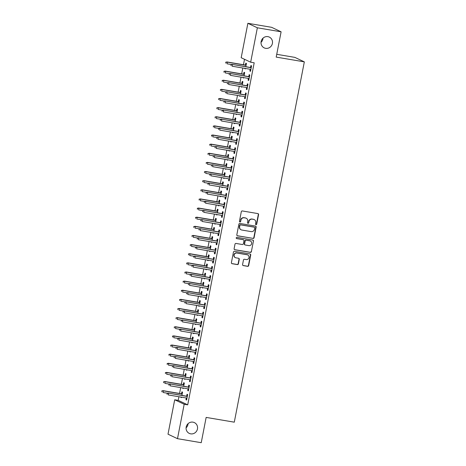 <?xml version="1.0" encoding="UTF-8"?>
<svg xmlns="http://www.w3.org/2000/svg" width="466" height="466" viewBox="0 0 466 466"><rect width="100%" height="100%" fill="white"/><g stroke="black" fill="none" stroke-linecap="round" stroke-linejoin="round"><path stroke-width="0.7" d="M255.997 224.676A0.641 0.612 115.3 0 0 256.725 224.152L258.572 214.628A0.915 0.874 115.3 0 0 257.884 213.585L242.349 210.952A0.915 0.874 115.3 0 0 241.312 211.704L239.46 221.228A0.641 0.612 115.3 0 0 239.943 221.956A0.641 0.612 115.3 0 0 240.666 221.432L240.905 220.197A2.93 2.79 115.3 0 1 244.225 217.797L245.524 218.018A2.93 2.79 115.3 0 1 247.726 221.356L247.487 222.585A0.641 0.612 115.3 0 0 247.97 223.313A0.641 0.612 115.3 0 0 248.698 222.789L248.937 221.56A2.93 2.79 115.3 0 1 252.257 219.16L253.551 219.375A2.93 2.79 115.3 0 1 255.752 222.713L255.514 223.948A0.641 0.612 115.3 0 0 255.997 224.676M255.723 224.548A0.641 0.612 115.3 0 0 256.469 224.03L258.315 214.506A0.915 0.874 115.3 0 0 257.972 213.603M239.67 221.833A0.641 0.612 115.3 0 0 240.409 221.309L240.905 220.197M247.696 223.191A0.641 0.612 115.3 0 0 248.436 222.672L248.937 221.56M192.971 422.155A5.971 5.691 115.3 0 0 189.278 433.397A5.971 5.691 115.3 0 0 197.264 429.704A5.971 5.691 115.3 0 0 192.971 422.155M267.903 36.645A5.971 5.691 115.3 0 0 264.216 47.887A5.971 5.691 115.3 0 0 272.202 44.2A5.971 5.691 115.3 0 0 267.903 36.645M242.582 264.548A0.915 0.874 115.3 0 0 243.275 265.591L247.632 266.331A0.915 0.874 115.3 0 0 248.669 265.579L250.725 255.001A0.915 0.874 115.3 0 0 250.038 253.964L234.497 251.331A0.915 0.874 115.3 0 0 233.46 252.083L231.404 262.655A0.915 0.874 115.3 0 0 232.097 263.698L237.363 264.589A0.915 0.874 115.3 0 0 238.4 263.838L239.279 259.312A0.915 0.874 115.3 0 0 238.586 258.269L235.977 257.832A2.452 2.336 115.3 0 1 234.217 254.733A2.452 2.336 115.3 0 1 236.909 253.032L247.137 254.768A2.452 2.336 115.3 0 1 248.902 257.867A2.452 2.336 115.3 0 1 246.205 259.562L244.504 259.271A0.915 0.874 115.3 0 0 243.462 260.022L242.582 264.548M178.921 396.735L178.216 400.364L187.705 404.849L254.191 62.811L250.673 62.211L241.184 57.726L247.877 23.3L257.36 27.791L250.673 62.211M187.705 404.849L184.186 404.255L177.494 438.681L168.005 434.19L174.698 399.77L184.186 404.255M247.877 23.3L271.62 27.319L281.109 31.81L276.192 57.102L304.333 61.867L234.293 422.173L206.153 417.408L201.236 442.7L177.494 438.681M281.109 31.81L257.36 27.791M253.05 238.458A0.915 0.874 115.3 0 0 254.087 237.707L256.143 227.128A0.915 0.874 115.3 0 0 255.455 226.086L239.92 223.459A0.915 0.874 115.3 0 0 238.877 224.204L236.827 234.782A0.915 0.874 115.3 0 0 237.514 235.825L252.793 238.336A0.915 0.874 115.3 0 0 253.83 237.584L255.886 227.006A0.915 0.874 115.3 0 0 255.537 226.109M253.434 241.068L251.378 251.64A0.915 0.874 115.3 0 1 250.341 252.391L234.806 249.764A0.915 0.874 115.3 0 1 234.113 248.722L234.992 244.196A0.915 0.874 115.3 0 1 236.035 243.444L242.332 244.51A0.915 0.874 115.3 0 0 243.369 243.759L243.957 240.759A0.915 0.874 115.3 0 0 243.264 239.716L236.705 238.604A0.641 0.612 115.3 0 1 236.245 237.794A0.641 0.612 115.3 0 1 236.949 237.351L252.747 240.025A0.915 0.874 115.3 0 1 253.434 241.068L251.378 251.64M304.333 61.867L294.844 57.376L276.734 54.312M188.083 388.854L187.74 390.613L188.38 390.916L189.446 385.434L188.806 385.132L188.427 387.077M183.686 386.273L184.32 383.011L183.674 382.708L183.301 384.648M182.66 387.939L183.289 388.3M183.336 388.056L183.255 388.487L182.614 388.184M191.631 370.592L191.287 372.351L191.934 372.654L192.994 367.173L192.353 366.87L191.975 368.816M187.233 368.012L187.868 364.75L187.227 364.447L186.849 366.387M186.208 369.678L186.837 370.039M186.889 369.788L186.802 370.225L186.161 369.922M195.178 352.331L194.84 354.09L195.481 354.393L196.547 348.912L195.906 348.609L195.528 350.554M190.78 349.75L191.415 346.488L190.775 346.186L190.396 348.125M189.761 351.416L190.39 351.778M190.437 351.527L190.349 351.964L189.709 351.661M198.732 334.07L198.388 335.829L199.029 336.132L200.095 330.65L199.454 330.347L199.075 332.293M194.334 331.489L194.969 328.227L194.328 327.918L193.949 329.864M193.308 333.155L193.938 333.516M193.984 333.266L193.903 333.703L193.262 333.4M202.279 315.808L201.941 317.562L202.582 317.87L203.648 312.389L203.001 312.086L202.628 314.032M197.881 313.228L198.516 309.96L197.875 309.657L197.497 311.603M196.856 314.894L197.491 315.255M197.537 315.004L197.45 315.441L196.809 315.138M205.832 297.547L205.489 299.3L206.129 299.603L207.195 294.128L206.555 293.825L206.176 295.77M201.434 294.966L202.063 291.699L201.423 291.396L201.05 293.341M200.409 296.626L201.038 296.993M201.085 296.743L201.003 297.18L200.363 296.877M209.38 279.285L209.036 281.039L209.683 281.342L210.743 275.866L210.102 275.563L209.723 277.509M204.982 276.705L205.617 273.437L204.976 273.134L204.597 275.08M203.957 278.365L204.586 278.726M204.638 278.482L204.551 278.918L203.91 278.616M212.927 261.024L212.589 262.777L213.23 263.08L214.296 257.605L213.655 257.302L213.277 259.242M208.529 258.444L209.164 255.176L208.523 254.873L208.145 256.818M207.51 260.104L208.139 260.465M208.185 260.22L208.098 260.657L207.457 260.354M216.48 242.763L216.137 244.516L216.777 244.819L217.843 239.343L217.203 239.041L216.824 240.98M212.082 240.176L212.717 236.914L212.077 236.612L211.698 238.557M211.057 241.842L211.686 242.204M211.733 241.959L211.651 242.396L211.011 242.093M220.028 224.501L219.69 226.255L220.331 226.558L221.397 221.082L220.75 220.779L220.377 222.719M215.63 221.915L216.265 218.653L215.624 218.35L215.245 220.296M214.605 223.581L215.24 223.942M215.286 223.697L215.199 224.134L214.558 223.831M223.581 206.24L223.237 207.993L223.878 208.296L224.944 202.821L224.303 202.518L223.925 204.458M219.183 203.654L219.812 200.392L219.171 200.089L218.799 202.034M218.158 205.32L218.787 205.681M218.834 205.436L218.752 205.873L218.111 205.564M227.128 187.979L226.785 189.732L227.431 190.035L228.491 184.559L227.851 184.251L227.472 186.196M222.731 185.392L223.365 182.13L222.725 181.827L222.346 183.773M221.705 187.058L222.334 187.419M222.387 187.175L222.299 187.606L221.659 187.303M230.676 169.717L230.338 171.471L230.979 171.773L232.045 166.292L231.404 165.989L231.025 167.935M226.278 167.131L226.913 163.869L226.272 163.566L225.894 165.512M225.259 168.797L225.888 169.158M225.934 168.913L225.847 169.344L225.206 169.041M234.229 151.45L233.885 153.209L234.526 153.512L235.592 148.031L234.951 147.728L234.573 149.673M229.831 148.87L230.466 145.608L229.825 145.305L229.447 147.244M228.806 150.535L229.435 150.897M229.482 150.652L229.4 151.083L228.759 150.78M237.776 133.189L237.439 134.948L238.079 135.251L239.145 129.769L238.499 129.466L238.126 131.412M233.379 130.608L234.014 127.346L233.373 127.043L232.994 128.983M232.353 132.274L232.988 132.635M233.035 132.391L232.948 132.822L232.307 132.519M241.33 114.927L240.986 116.686L241.627 116.989L242.693 111.508L242.052 111.205L241.673 113.151M236.932 112.347L237.561 109.085L236.92 108.782L236.547 110.722M235.907 114.013L236.536 114.374M236.582 114.123L236.501 114.56L235.86 114.257M244.877 96.666L244.534 98.425L245.174 98.728L246.24 93.247L245.599 92.944L245.221 94.889M240.479 94.085L241.114 90.823L240.473 90.521L240.095 92.46M239.454 95.751L240.083 96.112M240.136 95.862L240.048 96.299L239.407 95.996M248.425 78.404L248.087 80.164L248.728 80.467L249.793 74.985L249.153 74.682L248.774 76.628M244.027 75.824L244.662 72.562L244.021 72.253L243.642 74.199M243.007 77.49L243.636 77.851M243.683 77.601L243.596 78.038L242.955 77.735M244.51 59.298L243.456 64.733M242.815 68.024L241.679 73.867M241.039 77.152L239.903 83M239.268 86.286L238.132 92.128M237.491 95.419L236.355 101.262M235.714 104.547L234.579 110.39M233.938 113.681L232.802 119.523M232.167 122.808L231.031 128.651M230.39 131.942L229.255 137.785M228.614 141.07L227.478 146.912M226.843 150.203L225.707 156.046M225.066 159.331L223.93 165.174M223.29 168.465L222.154 174.307M221.519 177.593L220.383 183.435M219.742 186.726L218.606 192.569M217.966 195.854L216.83 201.702M216.189 204.988L215.053 210.83M214.418 214.115L213.282 219.964M212.642 223.249L211.506 229.091M210.865 232.383L209.729 238.225M209.094 241.51L207.958 247.353M207.318 250.644L206.182 256.486M205.541 259.772L204.405 265.614M203.77 268.905L202.634 274.748M201.994 278.033L200.858 283.876M200.217 287.167L199.081 293.009M198.44 296.294L197.304 302.137M196.669 305.428L195.534 311.271M194.893 314.556L193.757 320.404M193.116 323.689L191.98 329.532M191.345 332.817L190.21 338.666M189.569 341.951L188.433 347.793M187.792 351.084L186.656 356.927M186.021 360.212L184.885 366.055M184.245 369.346L183.109 375.188M182.468 378.474L181.332 384.316M180.691 387.607L179.556 393.45M245.803 66.69L246.438 63.428L245.798 63.126L245.419 65.071M244.778 68.356L245.407 68.718M245.46 68.473L245.372 68.91L244.732 68.601M250.201 69.277L249.863 71.03L250.504 71.333L251.564 65.857L250.924 65.549L250.545 67.494M242.256 84.952L242.891 81.69L242.244 81.387L241.871 83.332M241.231 86.618L241.86 86.979M241.906 86.734L241.825 87.171L241.184 86.868M246.654 87.538L246.31 89.291L246.951 89.594L248.017 84.119L247.376 83.816L246.997 85.756M238.703 103.213L239.338 99.951L238.697 99.648L238.318 101.594M237.683 104.879L238.312 105.24M238.359 104.996L238.272 105.433L237.631 105.13M243.101 105.799L242.763 107.553L243.403 107.856L244.469 102.38L243.829 102.077L243.45 104.017M235.155 121.48L235.79 118.213L235.149 117.91L234.771 119.855M234.13 123.141L234.759 123.502M234.806 123.257L234.724 123.694L234.083 123.391M239.553 124.061L239.209 125.814L239.85 126.117L240.916 120.642L240.275 120.339L239.897 122.278M231.602 139.742L232.237 136.474L231.596 136.171L231.218 138.117M230.583 141.402L231.212 141.763M231.258 141.518L231.177 141.955L230.53 141.652M236.006 142.322L235.662 144.076L236.303 144.378L237.369 138.903L236.728 138.6L236.349 140.54M228.055 158.003L228.69 154.735L228.049 154.432L227.67 156.378M227.029 159.663L227.658 160.03M227.711 159.78L227.624 160.217L226.983 159.914M232.452 160.584L232.115 162.337L232.755 162.64L233.815 157.164L233.175 156.861L232.802 158.807M224.507 176.265L225.142 172.997L224.501 172.694L224.123 174.639M223.482 177.925L224.111 178.292M224.158 178.041L224.076 178.478L223.435 178.175M228.905 178.845L228.561 180.598L229.202 180.907L230.268 175.426L229.627 175.123L229.249 177.068M220.954 194.526L221.589 191.258L220.948 190.955L220.569 192.901M219.935 196.192L220.564 196.553M220.61 196.303L220.523 196.739L219.882 196.436M225.352 197.106L225.014 198.865L225.655 199.168L226.721 193.687L226.08 193.384L225.701 195.33M217.406 212.787L218.041 209.525L217.401 209.217L217.022 211.162M216.381 214.453L217.01 214.814M217.057 214.564L216.975 215.001L216.335 214.698M221.804 215.368L221.461 217.127L222.101 217.43L223.167 211.948L222.527 211.646L222.148 213.591M213.853 231.049L214.488 227.787L213.847 227.484L213.469 229.423M212.834 232.715L213.463 233.076M213.51 232.825L213.428 233.262L212.787 232.959M218.257 233.629L217.913 235.388L218.554 235.691L219.62 230.21L218.979 229.907L218.601 231.852M210.306 249.31L210.941 246.048L210.3 245.745L209.921 247.685M209.281 250.976L209.91 251.337M209.962 251.087L209.875 251.524L209.234 251.221M214.704 251.89L214.366 253.65L215.007 253.953L216.067 248.471L215.426 248.168L215.053 250.114M206.758 267.571L207.393 264.309L206.753 264.006L206.374 265.946M205.733 269.237L206.362 269.598M206.409 269.354L206.327 269.785L205.687 269.482M211.156 270.152L210.813 271.911L211.453 272.214L212.519 266.733L211.879 266.43L211.5 268.375M203.205 285.833L203.84 282.571L203.199 282.268L202.821 284.213M202.186 287.499L202.815 287.86M202.861 287.615L202.774 288.046L202.133 287.743M207.603 288.419L207.265 290.172L207.906 290.475L208.972 284.994L208.331 284.691L207.953 286.637M199.658 304.094L200.293 300.832L199.652 300.529L199.273 302.475M198.632 305.76L199.262 306.121M199.314 305.877L199.227 306.308L198.586 306.005M204.056 306.68L203.712 308.434L204.353 308.737L205.419 303.255L204.778 302.952L204.399 304.898M196.104 322.356L196.739 319.094L196.099 318.791L195.72 320.736M195.085 324.021L195.714 324.383M195.761 324.138L195.679 324.575L195.038 324.266M200.508 324.942L200.164 326.695L200.805 326.998L201.871 321.523L201.23 321.22L200.852 323.159M192.557 340.617L193.192 337.355L192.551 337.052L192.173 338.998M191.532 342.283L192.161 342.644M192.213 342.399L192.126 342.836L191.485 342.533M196.955 343.203L196.617 344.957L197.258 345.259L198.318 339.784L197.677 339.481L197.304 341.421M189.01 358.878L189.645 355.616L189.004 355.313L188.625 357.259M187.984 360.544L188.614 360.905M188.66 360.661L188.579 361.098L187.938 360.795M193.407 361.465L193.064 363.218L193.705 363.521L194.771 358.045L194.13 357.742L193.751 359.682M185.456 377.145L186.091 373.878L185.451 373.575L185.072 375.52M184.437 378.806L185.066 379.167M185.113 378.922L185.025 379.359L184.385 379.056M189.854 379.726L189.516 381.479L190.157 381.782L191.223 376.307L190.582 376.004L190.204 377.943M181.909 395.407L182.544 392.139L181.903 391.836L181.524 393.782M180.884 397.067L181.513 397.428M181.565 397.183L181.478 397.62L180.837 397.317M186.307 397.987L185.963 399.741L186.604 400.044L187.67 394.568L187.029 394.265L186.65 396.211M186.103 427.835A5.971 5.691 115.3 0 0 188.072 423.67M261.036 42.33A5.971 5.691 115.3 0 0 263.01 38.165M178.216 400.364L174.698 399.77M249.863 71.03L250.539 71.147M248.087 80.164L248.762 80.274M246.31 89.291L246.986 89.408M244.534 98.425L245.215 98.536M242.763 107.553L243.438 107.669M240.986 116.686L241.662 116.797M239.209 125.814L239.891 125.931M237.439 134.948L238.114 135.058M235.662 144.076L236.338 144.192M233.885 153.209L234.567 153.326M232.115 162.337L232.79 162.453M230.338 171.471L231.014 171.587M228.561 180.598L229.243 180.715M226.785 189.732L227.466 189.848M225.014 198.865L225.69 198.976M223.237 207.993L223.913 208.11M221.461 217.127L222.142 217.238M219.69 226.255L220.366 226.371M217.913 235.388L218.589 235.499M216.137 244.516L216.818 244.633M214.366 253.65L215.042 253.76M212.589 262.777L213.265 262.894M210.813 271.911L211.494 272.028M209.036 281.039L209.717 281.155M207.265 290.172L207.941 290.289M205.489 299.3L206.164 299.417M203.712 308.434L204.393 308.55M201.941 317.562L202.617 317.678M200.164 326.695L200.84 326.812M198.388 335.829L199.069 335.939M196.617 344.957L197.293 345.073M194.84 354.09L195.516 354.201M193.064 363.218L193.745 363.334M191.287 372.351L191.969 372.462M189.516 381.479L190.192 381.596M187.74 390.613L188.415 390.724M185.963 399.741L186.645 399.857M254.244 219.597L253.987 219.474A2.93 2.79 115.3 0 0 253.294 219.259L253.551 219.375M248.681 221.437A2.93 2.79 115.3 0 1 252.001 219.037L253.294 219.259M246.217 218.239L245.961 218.117A2.93 2.79 115.3 0 0 245.267 217.896L245.524 218.018M240.648 220.08A2.93 2.79 115.3 0 1 243.968 217.68L245.267 217.896M237.171 235.685A0.915 0.874 115.3 0 0 237.258 235.703L252.793 238.336M254.745 227.909A0.641 0.612 115.3 0 0 254.261 227.181L240.625 224.874A0.641 0.612 115.3 0 0 239.897 225.398L239.646 226.697A2.93 2.79 115.3 0 0 241.848 230.035L251.174 231.614A2.93 2.79 115.3 0 0 254.488 229.214L254.745 227.909M254.413 227.227L254.156 227.111A0.641 0.612 115.3 0 0 254.005 227.059L254.261 227.181M241.155 229.814L240.899 229.691A2.93 2.79 115.3 0 1 239.39 226.575L239.641 225.276A0.641 0.612 115.3 0 1 240.369 224.752L254.005 227.059M234.462 249.625A0.915 0.874 115.3 0 0 234.549 249.642L250.085 252.269A0.915 0.874 115.3 0 0 251.122 251.524M243.485 239.786L243.229 239.664A0.915 0.874 115.3 0 0 243.007 239.594L236.448 238.481A0.641 0.612 115.3 0 0 236.448 238.481L236.705 238.604M248.873 245.617A2.452 2.336 115.3 0 0 250.388 241.004A2.452 2.336 115.3 0 0 249.805 240.823L246.199 240.211A0.915 0.874 115.3 0 0 245.163 240.963L244.58 243.963A0.915 0.874 115.3 0 0 245.267 245.005L248.873 245.617M250.388 241.004L250.131 240.881A2.452 2.336 115.3 0 0 249.549 240.701L249.805 240.823M245.052 244.941L244.796 244.819A0.915 0.874 115.3 0 1 244.324 243.846L244.906 240.84A0.915 0.874 115.3 0 1 245.943 240.089L249.549 240.701M253.178 240.945A0.915 0.874 115.3 0 0 252.828 240.042M247.72 254.949L247.463 254.826A2.452 2.336 115.3 0 0 246.881 254.646L247.137 254.768M235.394 257.646L235.138 257.523A2.452 2.336 115.3 0 1 236.652 252.916L246.881 254.646M231.753 263.558A0.915 0.874 115.3 0 0 231.841 263.575L237.107 264.467A0.915 0.874 115.3 0 0 238.143 263.721L239.023 259.195A0.915 0.874 115.3 0 0 238.674 258.292M242.932 265.451A0.915 0.874 115.3 0 0 243.019 265.469L247.376 266.208A0.915 0.874 115.3 0 0 248.413 265.457L250.469 254.885A0.915 0.874 115.3 0 0 250.12 253.982M225.742 62.147L225.818 63.178L225.742 62.147L227.315 62.141L226.994 63.79L231.218 64.5M225.998 62.269L227.315 62.141L246.071 65.322M226.855 61.926L246.095 65.182M251.226 67.611L231.981 64.349L251.197 67.745M231.124 64.692L230.95 65.607L231.124 64.692L232.441 64.57L232.126 66.213L250.877 69.387M231.981 64.349L230.868 64.57M223.965 71.275L224.047 72.312L223.965 71.275L225.538 71.275L225.218 72.917L229.447 73.634M224.222 71.397L225.538 71.275L244.295 74.449M225.078 71.053L244.324 74.315M222.189 80.408L222.27 81.439L222.189 80.408L223.767 80.402L223.447 82.051L227.67 82.762M222.445 80.531L223.767 80.402L242.518 83.583M223.301 80.187L242.547 83.443M249.45 76.739L230.204 73.482L249.427 76.878M229.354 73.826L229.173 74.735L229.354 73.826L230.67 73.704L230.35 75.346L249.106 78.521M230.204 73.482L229.097 73.704M247.673 85.872L228.433 82.616L247.65 86.006M227.577 82.954L227.396 83.868L227.577 82.954L228.893 82.831L228.573 84.474L247.33 87.649M228.433 82.616L227.321 82.831M220.418 89.536L220.494 90.573L220.418 89.536L221.991 89.536L221.67 91.179L225.894 91.895M220.674 89.658L221.991 89.536L240.747 92.711M221.531 89.321L240.771 92.577M218.641 98.67L218.723 99.701L218.641 98.67L220.214 98.67L219.894 100.312L224.123 101.029M218.898 98.792L220.214 98.67L238.971 101.844M219.754 98.448L239 101.704M245.902 95L226.657 91.744L245.873 95.14M225.8 92.087L225.626 92.996L225.8 92.087L227.117 91.965L226.796 93.608L245.553 96.782M226.657 91.744L225.544 91.965M244.126 104.134L224.88 100.877L244.102 104.267M224.03 101.215L223.849 102.13L224.03 101.215L225.346 101.093L225.026 102.736L243.782 105.91M224.88 100.877L223.773 101.093M216.865 107.797L216.946 108.834L216.865 107.797L218.438 107.797L218.123 109.44L222.346 110.157M217.121 107.92L218.438 107.797L237.194 110.972M217.977 107.582L237.223 110.838M242.349 113.267L223.109 110.005L242.326 113.401M222.253 110.349L222.072 111.263L222.253 110.349L223.569 110.226L223.249 111.869L242.005 115.044M223.109 110.005L221.997 110.226M215.094 116.931L215.17 117.968L215.094 116.931L216.667 116.931L216.346 118.574L220.569 119.29M215.35 117.053L216.667 116.931L235.423 120.106M216.201 116.71L235.447 119.972M240.578 122.395L221.333 119.139L240.549 122.529M220.476 119.477L220.302 120.391L220.476 119.477L221.793 119.354L221.472 120.997L240.229 124.177M221.333 119.139L220.22 119.36M213.317 126.059L213.399 127.096L213.317 126.059L214.89 126.059L214.57 127.701L218.799 128.418M213.574 126.181L214.89 126.059L233.647 129.233M214.43 125.843L233.67 129.099M238.802 131.529L219.556 128.267L238.773 131.662M218.7 128.61L218.525 129.525L218.7 128.61L220.016 128.488L219.702 130.131L238.458 133.305M219.556 128.267L218.443 128.488M211.541 135.192L211.622 136.229L211.541 135.192L213.113 135.192L212.793 136.835L217.022 137.552M211.797 135.315L213.113 135.192L231.87 138.367M212.653 134.971L231.899 138.233M237.025 140.656L217.785 137.4L237.002 140.79M216.929 137.738L216.748 138.652L216.929 137.738L218.245 137.616L217.925 139.258L236.681 142.439M217.785 137.4L216.673 137.621M209.77 144.326L209.846 145.357L209.77 144.326L211.343 144.32L211.022 145.963L215.245 146.679M210.026 144.443L211.343 144.32L230.099 147.495M210.877 144.105L230.122 147.361M235.254 149.79L216.008 146.528L235.225 149.924M215.152 146.872L214.977 147.786L215.152 146.872L216.469 146.749L216.148 148.392L234.905 151.566M216.008 146.528L214.896 146.749M207.993 153.454L208.069 154.491L207.993 153.454L209.566 153.454L209.246 155.096L213.469 155.813M208.25 153.576L209.566 153.454L228.323 156.628M209.106 153.232L228.346 156.494M233.478 158.918L214.232 155.661L233.449 159.057M213.376 155.999L213.201 156.914L213.376 155.999L214.692 155.877L214.377 157.525L233.128 160.7M214.232 155.661L213.119 155.883M206.217 162.587L206.298 163.618L206.217 162.587L207.789 162.582L207.469 164.224L211.698 164.941M206.473 162.704L207.789 162.582L226.546 165.762M207.329 162.366L226.575 165.622M231.701 168.051L212.455 164.789L231.678 168.185M211.605 165.133L211.424 166.047L211.605 165.133L212.921 165.011L212.601 166.653L231.357 169.828M212.455 164.789L211.348 165.011M204.44 171.715L204.522 172.752L204.44 171.715L206.019 171.715L205.698 173.358L209.921 174.074M204.696 171.838L206.019 171.715L224.769 174.89M205.553 171.494L224.798 174.756M229.924 177.179L210.684 173.923L229.901 177.319M209.828 174.267L209.648 175.175L209.828 174.267L211.145 174.138L210.824 175.787L229.581 178.961M210.684 173.923L209.572 174.144M202.669 180.849L202.745 181.88L202.669 180.849L204.242 180.843L203.922 182.491L208.145 183.202M202.926 180.971L204.242 180.843L222.998 184.023M203.782 180.627L223.022 183.884M228.154 186.313L208.908 183.051L228.124 186.447M208.052 183.394L207.877 184.309L208.052 183.394L209.368 183.272L209.048 184.915L227.804 188.089M208.908 183.051L207.795 183.272M200.893 189.977L200.974 191.013L200.893 189.977L202.465 189.977L202.145 191.619L206.374 192.336M201.149 190.099L202.465 189.977L221.222 193.151M202.005 189.755L221.251 193.017M226.377 195.44L207.131 192.184L226.354 195.58M206.281 192.528L206.1 193.437L206.281 192.528L207.597 192.4L207.277 194.048L226.033 197.223M207.131 192.184L206.024 192.406M199.116 199.11L199.198 200.141L199.116 199.11L200.689 199.104L200.374 200.753L204.597 201.463M199.372 199.232L200.689 199.104L219.445 202.285M200.229 198.889L219.474 202.145M224.6 204.574L205.36 201.318L224.577 204.708M204.504 201.656L204.324 202.57L204.504 201.656L205.821 201.533L205.5 203.176L224.257 206.351M205.36 201.318L204.248 201.533M197.345 208.238L197.421 209.275L197.345 208.238L198.918 208.238L198.598 209.881L202.821 210.597M197.601 208.36L198.918 208.238L217.674 211.413M198.458 208.022L217.698 211.279M222.83 213.702L203.584 210.446L222.8 213.842M202.727 210.789L202.553 211.698L202.727 210.789L204.044 210.667L203.724 212.31L222.48 215.484M203.584 210.446L202.471 210.667M195.569 217.372L195.65 218.403L195.569 217.372L197.141 217.372L196.821 219.014L201.05 219.731M195.825 217.494L197.141 217.372L215.898 220.546M196.681 217.15L215.927 220.406M221.053 222.835L201.807 219.579L221.024 222.969M200.951 219.917L200.776 220.832L200.951 219.917L202.273 219.795L201.953 221.437L220.709 224.612M201.807 219.579L200.695 219.795M193.792 226.499L193.873 227.536L193.792 226.499L195.365 226.499L195.05 228.142L199.273 228.858M194.048 226.622L195.365 226.499L214.121 229.674M194.905 226.284L214.15 229.54M219.276 231.969L200.036 228.707L219.253 232.103M199.18 229.051L198.999 229.965L199.18 229.051L200.496 228.928L200.176 230.571L218.933 233.746M200.036 228.707L198.924 228.928M192.021 235.633L192.097 236.67L192.021 235.633L193.594 235.633L193.274 237.276L197.497 237.992M192.277 235.755L193.594 235.633L212.35 238.808M193.128 235.412L212.374 238.674M217.505 241.097L198.26 237.841L217.476 241.231M197.403 238.178L197.229 239.093L197.403 238.178L198.72 238.056L198.4 239.699L217.156 242.879M198.26 237.841L197.147 238.056M190.245 244.761L190.32 245.798L190.245 244.761L191.817 244.761L191.497 246.403L195.72 247.12M190.501 244.883L191.817 244.761L210.574 247.935M191.357 244.545L210.597 247.801M215.729 250.23L196.483 246.968L215.7 250.364M195.627 247.312L195.452 248.227L195.627 247.312L196.943 247.19L196.629 248.832L215.379 252.007M196.483 246.968L195.37 247.19M188.468 253.894L188.549 254.931L188.468 253.894L190.041 253.894L189.72 255.537L193.949 256.253M188.724 254.017L190.041 253.894L208.797 257.069M189.58 253.673L208.826 256.935M213.952 259.358L194.706 256.102L213.929 259.492M193.856 256.44L193.675 257.354L193.856 256.44L195.172 256.317L194.852 257.96L213.609 261.141M194.706 256.102L193.6 256.323M186.691 263.028L186.773 264.059L186.691 263.028L188.27 263.022L187.949 264.665L192.173 265.381M186.953 263.144L188.27 263.022L207.02 266.197M187.804 262.807L207.05 266.063M212.176 268.492L192.936 265.23L212.152 268.626M192.079 265.573L191.899 266.488L192.079 265.573L193.396 265.451L193.075 267.094L211.832 270.268M192.936 265.23L191.823 265.451M184.92 272.156L184.996 273.192L184.92 272.156L186.493 272.156L186.173 273.798L190.396 274.515M185.177 272.278L186.493 272.156L205.25 275.33M186.033 271.934L205.273 275.196M183.144 281.289L183.225 282.32L183.144 281.289L184.717 281.283L184.396 282.926L188.625 283.643M183.4 281.406L184.717 281.283L203.473 284.464M184.256 281.068L203.502 284.324M181.367 290.417L181.449 291.454L181.367 290.417L182.94 290.417L182.625 292.06L186.849 292.776M181.624 290.539L182.94 290.417L201.696 293.592M182.48 290.196L201.726 293.458M179.596 299.551L179.672 300.582L179.596 299.551L181.169 299.545L180.849 301.193L185.072 301.904M179.853 299.673L181.169 299.545L199.926 302.725M180.709 299.329L199.949 302.585M177.82 308.678L177.901 309.715L177.82 308.678L179.393 308.678L179.072 310.321L183.301 311.038M178.076 308.801L179.393 308.678L198.149 311.853M178.932 308.457L198.178 311.719M176.043 317.812L176.125 318.843L176.043 317.812L177.616 317.806L177.301 319.455L181.524 320.165M176.299 317.934L177.616 317.806L196.372 320.987M177.156 317.591L196.402 320.847M174.272 326.94L174.348 327.977L174.272 326.94L175.845 326.94L175.525 328.582L179.748 329.299M174.529 327.062L175.845 326.94L194.602 330.114M175.379 326.718L194.625 329.98M210.405 277.62L191.159 274.363L210.376 277.759M190.303 274.701L190.128 275.616L190.303 274.701L191.619 274.579L191.299 276.221L210.055 279.402M191.159 274.363L190.046 274.585M208.628 286.753L189.382 283.491L208.605 286.887M188.532 283.835L188.351 284.749L188.532 283.835L189.848 283.712L189.528 285.355L208.285 288.53M189.382 283.491L188.276 283.712M206.852 295.881L187.612 292.625L206.828 296.021M186.755 292.968L186.575 293.877L186.755 292.968L188.072 292.84L187.751 294.489L206.508 297.663M187.612 292.625L186.499 292.846M205.081 305.014L185.835 301.752L205.052 305.148M184.979 302.096L184.804 303.011L184.979 302.096L186.295 301.974L185.975 303.616L204.731 306.791M185.835 301.752L184.722 301.974M203.304 314.142L184.058 310.886L203.275 314.282M183.202 311.23L183.027 312.138L183.202 311.23L184.524 311.102L184.204 312.75L202.96 315.925M184.058 310.886L182.946 311.107M201.528 323.276L182.288 320.02L201.504 323.41M181.431 320.358L181.251 321.272L181.431 320.358L182.748 320.235L182.427 321.878L201.184 325.052M182.288 320.02L181.175 320.235M199.757 332.404L180.511 329.147L199.728 332.543M179.655 329.491L179.48 330.4L179.655 329.491L180.971 329.369L180.651 331.011L199.407 334.186M180.511 329.147L179.398 329.369M172.496 336.073L172.571 337.104L172.496 336.073L174.068 336.073L173.748 337.716L177.971 338.427M172.752 336.196L174.068 336.073L192.825 339.248M173.608 335.852L192.848 339.108M197.98 341.537L178.734 338.281L197.951 341.671M177.878 338.619L177.703 339.533L177.878 338.619L179.194 338.497L178.88 340.139L197.636 343.314M178.734 338.281L177.622 338.497M170.719 345.201L170.801 346.238L170.719 345.201L172.292 345.201L171.971 346.844L176.2 347.56M170.975 345.323L172.292 345.201L191.048 348.376M171.832 344.986L191.077 348.242M196.203 350.671L176.958 347.409L196.18 350.805M176.107 347.752L175.927 348.667L176.107 347.752L177.424 347.63L177.103 349.273L195.86 352.447M176.958 347.409L175.851 347.63M168.948 354.335L169.024 355.366L168.948 354.335L170.521 354.335L170.201 355.977L174.424 356.694M169.205 354.457L170.521 354.335L189.278 357.509M170.055 354.113L189.301 357.375M194.427 359.799L175.187 356.542L194.404 359.933M174.331 356.88L174.156 357.795L174.331 356.88L175.647 356.758L175.327 358.401L194.083 361.581M175.187 356.542L174.074 356.758M167.172 363.463L167.247 364.499L167.172 363.463L168.744 363.463L168.424 365.105L172.647 365.822M167.428 363.585L168.744 363.463L187.501 366.637M168.284 363.247L187.524 366.503M192.656 368.932L173.41 365.67L192.627 369.066M172.554 366.014L172.379 366.928L172.554 366.014L173.87 365.892L173.55 367.534L192.307 370.709M173.41 365.67L172.298 365.892M165.395 372.596L165.477 373.633L165.395 372.596L166.968 372.596L166.647 374.239L170.876 374.955M165.651 372.718L166.968 372.596L185.724 375.771M166.508 372.375L185.753 375.637M190.879 378.06L171.634 374.804L190.856 378.194M170.783 375.142L170.603 376.056L170.783 375.142L172.1 375.019L171.779 376.662L190.536 379.842M171.634 374.804L170.527 375.025M163.618 381.73L163.7 382.761L163.618 381.73L165.191 381.724L164.877 383.367L169.1 384.083M163.875 381.846L165.191 381.724L183.948 384.899M164.731 381.508L183.977 384.765M189.103 387.194L169.863 383.932L189.08 387.328M169.007 384.275L168.826 385.19L169.007 384.275L170.323 384.153L170.003 385.796L188.759 388.97M169.863 383.932L168.75 384.153M161.848 390.858L161.923 391.894L161.848 390.858L163.42 390.858L163.1 392.5L167.323 393.217M162.104 390.98L163.42 390.858L182.177 394.032M162.96 390.636L182.2 393.898M187.332 396.321L168.086 393.065L187.303 396.461M167.23 393.403L167.055 394.318L167.23 393.403L168.546 393.281L168.226 394.923L186.983 398.104M168.086 393.065L166.974 393.287"/></g></svg>
